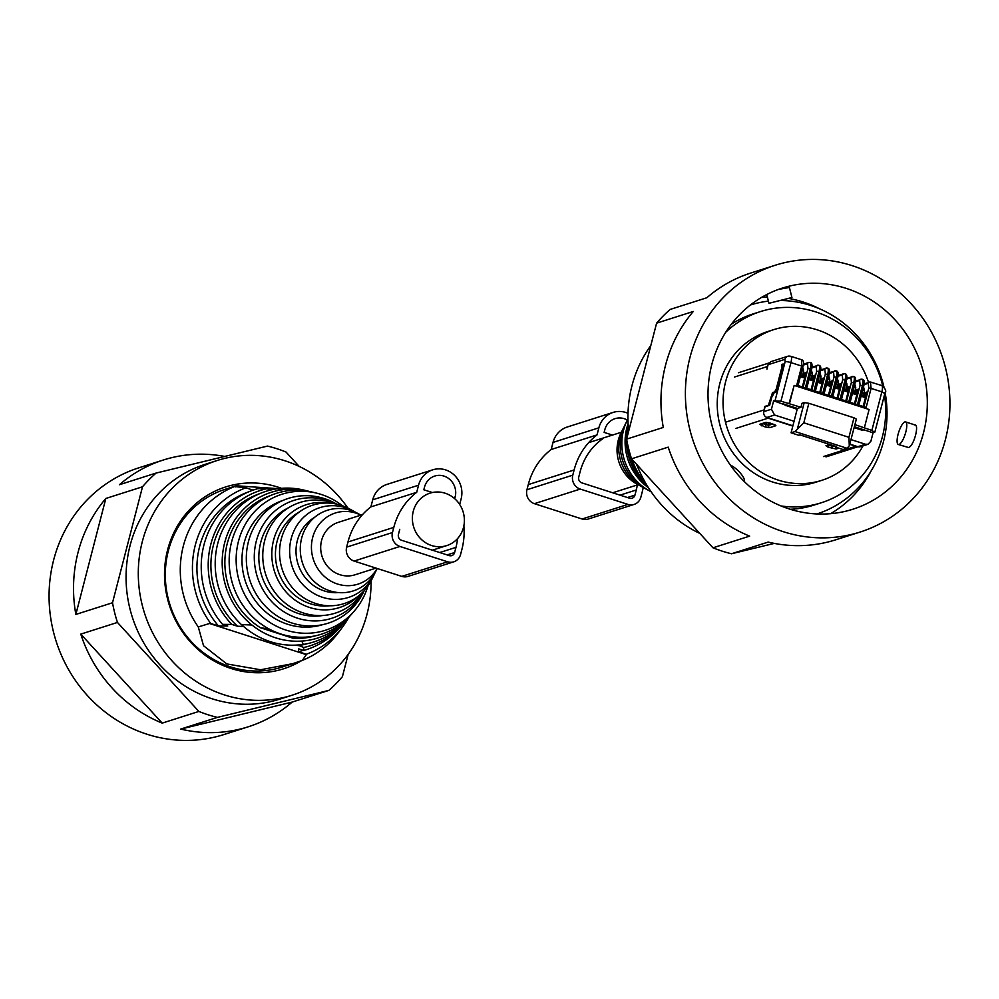 <?xml version="1.0" encoding="UTF-8"?>
<svg xmlns="http://www.w3.org/2000/svg" width="999" height="999" viewBox="0 0 999 999"><rect width="100%" height="100%" fill="white"/><g stroke="black" fill="none" stroke-linecap="round" stroke-linejoin="round"><path stroke-width="1.5" d="M362.525 514.635L338.349 522.327A27.535 25.849 72.3 0 0 321.578 540.484A27.535 25.849 72.3 0 0 328.896 567.832A27.535 25.849 72.3 0 0 355.045 574.787L376.036 568.106M413.261 511.301A27.535 25.849 72.3 0 0 420.579 538.648A27.535 25.849 72.3 0 0 446.728 545.604A27.535 25.849 72.3 0 0 463.499 527.447A27.535 25.849 72.3 0 0 456.181 500.099A27.535 25.849 72.3 0 0 430.032 493.144A27.535 25.849 72.3 0 0 413.261 511.301M818.031 513.998A110.589 103.859 72.3 0 0 821.715 512.275M755.294 303.584A110.589 103.859 72.3 0 0 751.285 304.308M830.619 513.673A116.046 108.978 72.3 0 0 852.135 496.953A116.046 108.978 72.3 0 0 871.165 470.841M819.592 308.816A116.046 108.978 72.3 0 0 788.86 298.489M767.357 296.965A116.046 108.978 72.3 0 0 761.75 297.302M740.234 314.023A116.046 108.978 72.3 0 0 724.5 455.906A116.046 108.978 72.3 0 0 852.871 509.228A116.046 108.978 72.3 0 0 895.092 483.279A116.046 108.978 72.3 0 0 910.838 341.396A116.046 108.978 72.3 0 0 782.467 288.062A116.046 108.978 72.3 0 0 740.234 314.023M898.313 444.48A11.851 3.384 -72.2 0 0 899.025 444.455A11.851 3.384 -72.2 0 0 905.506 433.104A11.851 3.384 -72.2 0 0 905.569 421.915A11.851 3.384 -72.2 0 0 904.844 421.94A11.851 3.384 -72.2 0 0 898.363 433.304A11.851 3.384 -72.2 0 0 898.313 444.48L908.428 447.49C913.86 446.778 920.029 422.877 914.26 424.962M791.932 297.527L768.943 303.296L791.932 297.527L789.41 287.462L778.496 289.423M911.063 500.724A139.985 131.456 72.3 0 0 930.057 329.583A139.985 131.456 72.3 0 0 775.212 265.259A139.985 131.456 72.3 0 0 724.263 296.566A139.985 131.456 72.3 0 0 705.282 467.719A139.985 131.456 72.3 0 0 860.127 532.042A139.985 131.456 72.3 0 0 911.063 500.724M730.444 465.197A11.851 3.659 44.7 0 1 740.484 473.239A11.851 3.659 44.7 0 1 744.292 481.555M650.824 345.504A123.189 115.684 72.3 0 0 628.658 431.218M636.65 464.385A123.189 115.684 72.3 0 0 699.824 533.429M775.212 265.259L750.761 273.039A139.985 131.456 72.3 0 0 706.855 297.752L670.179 309.428A139.985 131.456 72.3 0 0 663.149 316.021A139.985 131.456 72.3 0 0 656.605 323.152L693.269 311.476A139.985 131.456 72.3 0 0 663.286 427.447L626.61 439.123A139.985 131.456 72.3 0 0 631.543 458.803L668.219 447.14A139.985 131.456 72.3 0 0 749.65 536.126L712.974 547.802A139.985 131.456 72.3 0 0 731.493 553.758L768.169 542.082A139.985 131.456 72.3 0 0 835.676 539.822L860.127 532.042M731.493 553.758L774.262 543.406M631.543 458.803L712.974 547.802M626.61 439.123L656.605 323.152M816.932 513.961A109.653 102.972 72.3 0 0 885.077 392.432M883.94 387.013A109.653 102.972 72.3 0 0 781.181 300.512M768.406 301.136A109.653 102.972 72.3 0 0 750.411 304.982M868.518 382.355A79.096 74.276 72.3 0 0 773.788 329.62L767.981 331.468A79.096 74.276 72.3 0 0 719.317 422.502A79.096 74.276 72.3 0 0 815.958 482.192L821.765 480.344A79.096 74.276 72.3 0 0 862.974 445.891M773.788 329.62A79.096 74.276 72.3 0 0 725.124 420.654A79.096 74.276 72.3 0 0 821.765 480.344M631.955 459.253A71.391 67.045 72.3 0 0 646.465 484.54M628.309 427.522A71.391 67.045 72.3 0 0 627.946 433.953M636.388 464.098A73.938 69.431 72.3 0 0 637.674 466.958M828.034 385.602L829.744 379.558L828.745 375.799M797.152 409.315L791.083 432.817L795.054 431.543L797.339 429.195L804.22 402.585L801.997 403.296L800.961 407.292L797.389 408.429L797.152 409.315L773.638 400.786L771.453 409.215L774.562 415.01L766.92 417.445A4.67 4.383 -107.7 0 1 763.81 411.638L771.453 409.215M854.17 427.647L862.936 430.469L863.161 429.582L854.395 426.76M797.389 408.429L783.553 403.971M828.92 382.167L832.155 380.881L829.145 381.83M827.946 378.971L829.744 379.558M794.055 421.278L774.562 415.01M849.899 444.13L857.854 446.69L865.496 444.255L851.073 439.622M865.496 444.255L868.056 444.268L870.903 441.196L873.076 432.767L863.161 429.582M835.539 446.328L835.351 447.053L843.019 449.513L846.99 448.251L849.287 445.891L856.368 419.13L853.983 417.807L848.938 437.312L849.287 445.891M800.961 407.292L780.943 401.186L773.638 400.786M874.612 432.28L871.877 430.419L881.855 391.845L884.839 393.506L874.862 432.08L873.076 432.767M871.877 430.419L854.944 424.65M862.774 396.778L864.472 390.721L863.523 386.888M862.349 391.446L861.488 396.366L864.21 397.24L865.359 392.807L866.895 392.045L863.885 393.007M863.66 393.344L865.359 392.807M854.083 393.981L855.793 387.924L854.794 384.178M853.658 388.661L852.796 393.569L855.531 394.443L856.667 390.01L858.203 389.248L855.206 390.209M854.982 390.547L856.667 390.01M845.404 391.183L847.102 385.139L846.116 381.381M844.979 385.864L844.118 390.771L846.84 391.645L847.989 387.212L849.525 386.463L846.515 387.412M846.29 387.762L847.989 387.212M836.725 388.399L838.423 382.342L837.437 378.596M836.288 383.067L835.426 387.987L838.161 388.861L839.297 384.428L840.833 383.666L837.836 384.627M837.612 384.965L839.297 384.428M827.609 380.282L826.747 385.189L829.47 386.064L830.619 381.63M819.355 382.804L821.053 376.76L820.104 372.914M818.918 377.485L818.069 382.392L820.791 383.266L821.94 378.833L823.463 378.084L820.466 379.033M820.241 379.383L821.94 378.833M810.664 380.02L812.374 373.963L811.413 370.13M810.239 374.687L809.377 379.608L812.1 380.482L813.248 376.049L814.784 375.287L811.775 376.248M811.55 376.586L813.248 376.049M801.985 377.222L803.683 371.178L802.734 367.332M801.548 371.903L800.699 376.81L803.421 377.684L804.57 373.251L806.093 372.502L803.096 373.451M802.871 373.788L804.57 373.251M828.421 395.317L832.155 380.881M763.661 412.637L764.735 406.468L768.393 405.294L772.527 392.595L774.662 391.908L776.273 388.961L782.005 366.783L781.78 364.423L783.154 363.986L775.923 391.92L774.4 392.407L771.727 397.327L769.655 405.307L765.072 406.768L763.81 411.638M782.954 364.735L781.78 364.423M768.069 364.847A6.531 6.131 72.3 0 0 767.332 366.571L766.957 369.143L768.106 364.697L770.941 361.626L787.749 356.281A4.67 4.383 -107.7 0 1 790.309 356.293A7.468 2.135 107.8 0 1 790.758 356.281A7.468 2.135 107.8 0 1 790.921 362.6L780.943 401.186M792.894 425.799L766.92 417.445M857.854 446.69A4.67 4.383 72.3 0 0 860.414 446.703L868.056 444.268M789.472 403.596L794.168 385.414L869.093 409.503L864.397 427.684M804.22 402.585L808.853 403.296L853.983 417.807M848.938 437.312L803.808 422.802L797.339 429.195M791.083 432.817L798.738 435.277L799.962 434.89L836.575 446.665L835.351 447.053M794.168 385.414L788.948 403.758M855.244 403.946L860.089 385.239L859.627 380.494A1.861 1.748 -107.7 0 1 861.787 379.27A7.468 2.135 107.8 0 1 862.237 379.258A7.468 2.135 -72.2 0 1 862.324 379.283A7.468 2.135 -72.2 0 1 862.487 385.614L857.554 404.682L866.158 407.455L871.078 388.386L881.855 391.845A7.468 2.135 107.8 0 0 881.692 385.514L870.479 382.068L871.078 388.386L868.768 388.024L868.318 383.291L864.023 384.652M846.565 401.148L851.398 382.442L850.948 377.709A1.861 1.748 -107.7 0 1 853.109 376.486A7.468 2.135 107.8 0 1 853.558 376.473A7.468 2.135 -72.2 0 1 853.646 376.498A7.468 2.135 -72.2 0 1 853.795 382.829L848.863 401.898L857.467 404.657L862.399 385.589L863.685 386.276L858.815 405.094M844.917 373.688A7.468 2.135 -72.2 0 1 844.954 373.701A7.468 2.135 -72.2 0 1 845.117 380.032L840.184 399.101L848.788 401.86L853.72 382.792L854.994 383.491L850.137 402.297M836.225 370.904A7.468 2.135 -72.2 0 1 836.275 370.904A7.468 2.135 -72.2 0 1 836.425 377.235L831.505 396.303L840.097 399.076L845.029 380.007L846.315 380.694L841.445 399.5M827.547 368.107A7.468 2.135 -72.2 0 1 827.584 368.119A7.468 2.135 -72.2 0 1 827.746 374.45L822.814 393.519L831.418 396.278L836.35 377.21L834.028 376.86L833.578 372.127L829.282 373.489M818.855 365.309A7.468 2.135 -72.2 0 1 818.905 365.322A7.468 2.135 -72.2 0 1 819.068 371.653L814.135 390.721L822.726 393.481L827.659 374.413L828.945 375.112L824.075 393.918M806.63 388.311L811.575 369.518C812.449 364.573 812 362.237 810.214 362.537A7.468 2.135 -72.2 0 0 810.177 362.525A7.468 2.135 -72.2 0 1 810.376 368.856L805.444 387.924L814.048 390.696L818.98 371.628L820.254 372.315L815.396 391.121M797.951 385.514L802.884 366.733L801.697 366.071L796.765 385.139L805.356 387.899L810.289 368.831L811.575 369.518L806.705 388.336M862.686 390.147L864.472 390.721M863.161 406.481L866.895 392.045M853.995 387.35L855.793 387.924M854.47 403.696L858.203 389.248M845.316 384.565L847.102 385.139M845.791 400.899L849.525 386.463M836.625 381.768L838.423 382.342M837.1 398.114L840.833 383.666M819.255 376.186L821.053 376.76M819.729 392.52L823.463 378.084M810.576 373.389L812.374 373.963M811.051 389.735L814.784 375.287M801.885 370.592L803.683 371.178M802.359 386.938L806.093 372.502M772.527 392.595L773.688 392.969M764.735 406.468L765.371 406.668M735.951 428.396L768.169 418.144L766.395 417.245M768.169 418.144L792.819 426.073M849.837 444.405L857.504 446.578M782.08 364.523L782.941 364.797M769.867 423.027L765.933 422.664M641.408 486.513L637.037 484.14A37.325 35.052 -107.7 0 1 627.921 477.16A37.325 35.052 -107.7 0 1 618.019 458.678A37.325 35.052 -107.7 0 1 620.854 433.291L623.039 428.833A42.345 39.76 72.3 0 0 619.83 457.629A42.345 39.76 72.3 0 0 641.408 486.513A42.345 39.76 72.3 0 0 643.456 487.562M628.433 447.777A61.913 58.142 72.3 0 0 629.358 452.747A61.913 58.142 72.3 0 0 643.269 480.619M627.971 432.567A61.913 58.142 72.3 0 0 627.847 434.34M628.184 425.611A58.092 54.558 72.3 0 0 627.984 453.546A58.092 54.558 72.3 0 0 647.452 486.176M628.071 423.751A54.033 50.737 72.3 0 0 626.51 454.395A54.033 50.737 72.3 0 0 648.451 487.749M627.934 418.943A51.661 48.514 72.3 0 0 627.11 420.554A51.661 48.514 72.3 0 0 623.189 455.681A51.661 48.514 72.3 0 0 649.512 490.921A51.661 48.514 72.3 0 0 651.111 491.758M627.11 420.554L625.124 424.587A47.115 44.256 72.3 0 0 621.553 456.63A47.115 44.256 72.3 0 0 645.566 488.773L649.512 490.921M624.113 426.798A42.345 39.76 72.3 0 0 623.039 428.833M725.749 332.242A100.325 94.218 -107.7 0 1 760.464 311.576A100.325 94.218 -107.7 0 1 882.741 385.989M884.477 394.905A100.325 94.218 -107.7 0 1 882.429 436.6A100.325 94.218 -107.7 0 1 821.328 502.759A100.325 94.218 -107.7 0 1 781.043 505.956M731.33 324.25A100.325 94.218 -107.7 0 1 752.984 313.961L760.464 311.576M821.328 502.759L813.835 505.144A100.325 94.218 -107.7 0 1 790.221 509.265M627.996 413.299A23.327 21.916 72.3 0 0 613.061 412.425L567.22 427.023A23.327 21.916 72.3 0 0 553.021 442.407L551.186 449.5A67.732 63.611 72.3 0 0 528.271 484.59L526.948 489.735A11.201 10.514 72.3 0 0 534.403 503.671L582.092 519.005A11.201 10.514 72.3 0 0 588.236 519.03L634.078 504.433A11.201 10.514 72.3 0 0 640.896 497.052L642.232 491.895A67.732 63.611 72.3 0 0 643.219 487.45M526.948 489.735L572.789 475.149A11.201 10.514 72.3 0 0 580.244 489.073L627.934 504.408A11.201 10.514 72.3 0 0 634.078 504.433M572.789 475.149L574.113 469.992A67.732 63.611 72.3 0 1 597.027 434.915L598.863 427.822A23.327 21.916 72.3 0 1 613.061 412.425M627.36 420.067A16.796 15.772 72.3 0 0 615.047 418.656A16.796 15.772 72.3 0 0 604.82 429.732L604.133 432.392L612.462 435.077M602.847 438.698A61.201 57.48 72.3 0 0 580.082 471.915L578.746 477.06A4.67 4.383 72.3 0 0 581.855 482.867L629.532 498.201A4.67 4.383 72.3 0 0 634.939 495.129L636.276 489.985A61.201 57.48 72.3 0 0 637.35 484.927M551.186 449.5L597.027 434.915M301.486 660.701A95.417 89.61 -107.7 0 1 283.616 668.781A95.417 89.61 -107.7 0 1 233.291 669.168A95.417 89.61 -107.7 0 1 164.598 578.533A95.417 89.61 -107.7 0 1 225.737 486.925A95.417 89.61 -107.7 0 1 276.074 486.538A95.417 89.61 -107.7 0 1 281.493 488.324M348.176 654.333L342.395 676.685A139.985 131.456 -107.7 0 1 328.821 690.421L292.145 702.085A139.985 131.456 -107.7 0 1 248.239 726.797L223.788 734.59A139.985 131.456 -107.7 0 1 53.534 632.142A139.985 131.456 -107.7 0 1 138.873 467.807L163.324 460.015A139.985 131.456 -107.7 0 1 224.738 456.443M371.066 580.894A123.189 115.684 -107.7 0 1 292.045 695.229A123.189 115.684 -107.7 0 1 227.06 695.729A123.189 115.684 -107.7 0 1 138.399 578.746A123.189 115.684 -107.7 0 1 217.32 460.464A123.189 115.684 -107.7 0 1 282.292 459.965A123.189 115.684 -107.7 0 1 347.889 508.091M328.821 690.421L217.407 717.394A139.985 131.456 -107.7 0 1 198.876 711.438L117.457 622.439A139.985 131.456 -107.7 0 1 114.648 612.687A139.985 131.456 -107.7 0 1 112.512 602.759L75.849 614.435A139.985 131.456 -107.7 0 1 105.832 498.464L142.507 486.788A139.985 131.456 -107.7 0 1 156.094 473.064L119.418 484.727A139.985 131.456 -107.7 0 1 163.324 460.015M156.094 473.064L267.507 446.078A139.985 131.456 -107.7 0 1 286.026 452.035L299.176 466.421M248.239 726.797A139.985 131.456 -107.7 0 1 180.732 729.07L292.145 702.085M217.407 717.394L180.732 729.07M198.876 711.438L162.213 723.114A139.985 131.456 -107.7 0 1 80.782 634.115L162.213 723.114M117.457 622.439L80.782 634.115M292.045 695.229L279.82 699.125A123.189 115.684 -107.7 0 1 214.835 699.625A123.189 115.684 -107.7 0 1 126.174 582.629A123.189 115.684 -107.7 0 1 205.095 464.36L217.32 460.464M142.507 486.788L112.512 602.759M105.832 498.464L75.849 614.435M349.912 616.008A76.473 71.816 -107.7 0 1 348.539 617.657A76.473 71.816 -107.7 0 1 346.653 619.73A76.473 71.816 -107.7 0 1 301.91 641.083L301.848 641.058A76.448 71.791 -107.7 0 1 251.948 625.012L251.873 624.987A76.473 71.816 -107.7 0 1 242.22 510.664A76.473 71.816 -107.7 0 1 286.963 489.298L287.038 489.323A76.448 71.791 -107.7 0 1 308.092 491.096A76.448 71.791 -107.7 0 1 309.927 491.57M276.698 488.873A78.983 74.176 -107.7 0 1 303.958 490.109L308.092 491.096M348.539 617.657L345.754 620.854A79.021 74.201 -107.7 0 1 343.806 623.001A79.021 74.201 -107.7 0 1 303.209 644.43L303.134 644.405A78.983 74.176 -107.7 0 1 241.483 624.587L241.408 624.562A79.021 74.201 -107.7 0 1 235.901 510.302A79.021 74.201 -107.7 0 1 276.498 488.873L286.963 489.298M301.91 641.083L303.209 644.43M301.848 641.058L303.134 644.405M243.569 626.46L237.475 626.223L231.743 624.387L222.577 624.375L227.735 626.023L218.519 625.998L210.752 623.501A88.561 83.167 -107.7 0 1 215.634 507.879A88.561 83.167 -107.7 0 1 245.841 487.812L234.59 486.525A93.319 87.637 -107.7 0 0 204.733 506.918A93.319 87.637 -107.7 0 0 198.277 626.935L203.521 645.741L226.835 663.935L260.564 669.767L292.844 663.636L281.793 667.157A93.319 87.637 -107.7 0 1 179.121 625.224A93.319 87.637 -107.7 0 1 189.76 511.675A93.319 87.637 -107.7 0 1 225.187 489.298L236.239 485.776L234.59 486.525L235.477 486.85M348.863 617.282A88.561 83.167 -107.7 0 1 342.632 626.947L338.574 632.392A93.319 87.637 -107.7 0 1 332.18 640.009A93.319 87.637 -107.7 0 1 302.335 660.389L306.331 654.645L209.503 623.501L198.277 626.935M292.844 663.636L302.335 660.389M278.246 488.661L236.239 485.776M210.752 623.501L209.503 623.501M342.632 626.947A88.561 83.167 -107.7 0 1 336.576 634.178A88.561 83.167 -107.7 0 1 306.356 654.245L306.331 654.645M218.519 625.998A83.804 78.696 -107.7 0 1 218.881 511.276A83.804 78.696 -107.7 0 1 248.539 491.895M253.072 490.134L245.841 487.812M306.356 654.245L298.589 651.748L298.539 648.801L303.696 650.461L303.708 647.527L297.764 645.017M303.234 650.312A83.804 78.696 -107.7 0 1 298.589 651.748M270.829 489.985L266.833 488.698L257.667 488.686A84.103 78.983 -107.7 0 0 223.264 509.602A84.103 78.983 -107.7 0 0 222.577 624.375M237.475 626.223A78.721 73.926 -107.7 0 1 231.518 511.975A78.721 73.926 -107.7 0 1 259.515 493.731M231.743 624.387A81.556 76.598 -107.7 0 1 229.583 509.952A81.556 76.598 -107.7 0 1 266.833 488.698M344.343 622.427A81.556 76.598 -107.7 0 1 342.969 624.05L340.172 627.26A84.103 78.983 -107.7 0 1 338.112 629.545A84.103 78.983 -107.7 0 1 303.696 650.461M342.969 624.05A81.556 76.598 -107.7 0 1 340.959 626.273A81.556 76.598 -107.7 0 1 303.708 647.527M307.242 643.693A78.721 73.926 -107.7 0 1 297.977 645.679M368.007 585.864A71.391 67.045 -107.7 0 1 354.108 611.251A71.391 67.045 -107.7 0 1 352.36 613.186A71.391 67.045 -107.7 0 1 256.98 611.775A71.391 67.045 -107.7 0 1 254.857 511.363A71.391 67.045 -107.7 0 1 316.508 493.119A71.391 67.045 -107.7 0 1 342.52 505.794M354.108 611.251L351.323 614.447A73.938 69.431 -107.7 0 1 349.513 616.458A73.938 69.431 -107.7 0 1 250.737 614.997A73.938 69.431 -107.7 0 1 248.539 511.013A73.938 69.431 -107.7 0 1 312.387 492.12L316.508 493.119M269.018 628.945L260.452 627.747A73.626 69.143 -107.7 0 1 244.156 512.687A73.626 69.143 -107.7 0 1 270.492 495.566M315.147 635.851A73.626 69.143 -107.7 0 1 293.331 638.324L260.452 627.747M290.934 636.413L293.331 638.324M251.873 624.987L241.408 624.562M251.948 625.012L241.483 624.587M360.901 515.147A37.325 35.052 72.3 0 0 338.424 512.175A37.325 35.052 72.3 0 0 321.203 521.94A37.325 35.052 72.3 0 0 316.134 565.896A37.325 35.052 72.3 0 0 354.97 584.939A37.325 35.052 72.3 0 0 372.19 575.174A37.325 35.052 72.3 0 0 377.135 568.468M283.029 500.387A65.222 61.251 72.3 0 0 259.066 515.759A65.222 61.251 72.3 0 0 251.398 594.73A65.222 61.251 72.3 0 0 322.59 624.675M364.285 590.521L363.374 592.382A65.497 61.501 -107.7 0 1 352.909 607.517A65.497 61.501 -107.7 0 1 265.422 606.218A65.497 61.501 -107.7 0 1 263.474 514.11A65.497 61.501 -107.7 0 1 334.977 503.159L336.8 504.145M364.235 590.571A61.913 58.142 -107.7 0 1 355.045 603.508A61.913 58.142 -107.7 0 1 272.34 602.285A61.913 58.142 -107.7 0 1 270.504 515.209A61.913 58.142 -107.7 0 1 336.725 504.133M322.989 615.471A57.093 53.621 -107.7 0 1 265.409 584.702A57.093 53.621 -107.7 0 1 273.788 518.643A57.093 53.621 -107.7 0 1 288.674 507.667M363.386 591.495A58.092 54.558 -107.7 0 1 357.33 599.225A58.092 54.558 -107.7 0 1 279.72 598.076A58.092 54.558 -107.7 0 1 277.997 516.371A58.092 54.558 -107.7 0 1 335.489 503.871M358.616 595.841A54.033 50.737 -107.7 0 1 287 592.994A54.033 50.737 -107.7 0 1 285.964 517.619A54.033 50.737 -107.7 0 1 329.096 503.084M329.595 605.769A50.175 47.128 -107.7 0 1 280.694 577.347A50.175 47.128 -107.7 0 1 288.599 520.367A50.175 47.128 -107.7 0 1 299.675 511.763M374.887 573.039A47.115 44.256 -107.7 0 1 373.876 575.249L371.89 579.295A51.661 48.514 -107.7 0 1 363.636 591.233A51.661 48.514 -107.7 0 1 294.618 590.209A51.661 48.514 -107.7 0 1 293.082 517.557A51.661 48.514 -107.7 0 1 349.488 508.916L353.434 511.063A47.115 44.256 -107.7 0 1 355.544 512.287M373.876 575.249A47.115 44.256 -107.7 0 1 366.346 586.151A47.115 44.256 -107.7 0 1 303.396 585.214A47.115 44.256 -107.7 0 1 301.985 518.943A47.115 44.256 -107.7 0 1 353.434 511.063M338.536 592.582A40.372 37.925 -107.7 0 1 300 569.105A40.372 37.925 -107.7 0 1 306.593 523.751A40.372 37.925 -107.7 0 1 314.598 517.345M377.197 568.481L375.961 571.003A42.345 39.76 -107.7 0 1 369.193 580.794A42.345 39.76 -107.7 0 1 312.625 579.957A42.345 39.76 -107.7 0 1 311.363 520.404A42.345 39.76 -107.7 0 1 357.592 513.324L360.926 515.134M463.873 525.811A67.732 63.611 -107.7 0 1 461.925 549.288L460.589 554.445A11.201 10.514 -107.7 0 1 453.771 561.825A11.201 10.514 -107.7 0 1 447.614 561.8L399.937 546.465A11.201 10.514 -107.7 0 1 392.47 532.542L393.806 527.385A67.732 63.611 -107.7 0 1 416.72 492.307L418.544 485.214A23.327 21.916 -107.7 0 1 432.754 469.817A23.327 21.916 -107.7 0 1 454.92 475.724A23.327 21.916 -107.7 0 1 461.126 498.901L459.677 504.483M432.342 492.532L423.826 489.785L424.513 487.125A16.796 15.772 -107.7 0 1 434.74 476.048A16.796 15.772 -107.7 0 1 450.699 480.294A16.796 15.772 -107.7 0 1 455.157 496.978L454.72 498.701M457.567 538.573A61.201 57.48 -107.7 0 1 455.969 547.377L439.735 552.534M399.762 529.308L398.439 534.453A4.67 4.383 -107.7 0 0 401.548 540.259L449.225 555.594A4.67 4.383 -107.7 0 0 454.632 552.522L455.969 547.377M416.72 492.307L370.879 506.893L372.714 499.8A23.327 21.916 -107.7 0 1 386.913 484.415L432.754 469.817M453.771 561.825L407.929 576.423A11.201 10.514 -107.7 0 1 401.785 576.386L354.096 561.063A11.201 10.514 -107.7 0 1 346.641 547.127L347.964 541.982A67.732 63.611 -107.7 0 1 370.879 506.893M828.283 377.634L829.457 378.009M860.314 428.658L859.814 429.27L854.207 427.472M860.301 429.62L861.75 429.12A2.797 2.635 -107.7 0 1 859.814 429.27L859.527 429.37M797.202 409.14L785.751 405.457L786.238 404.832M785.451 405.544L785.751 405.457A2.797 2.635 -107.7 0 1 784.19 404.183M829.195 395.567L834.028 376.86M775.162 400.299L785.139 361.725L784.914 359.353L768.106 364.697M734.477 377.035L767.332 366.571M725.499 422.215L763.81 410.015M795.054 431.543L846.99 448.251M803.808 422.802L808.853 403.296M784.914 359.353A4.67 4.383 -107.7 0 1 787.749 356.281L790.758 356.281L801.535 359.74L801.697 366.071L790.921 362.6A4.67 0.887 -165.5 0 0 785.139 361.725M863.024 388.798L864.197 389.173M863.124 381.618L863.573 386.363L858.74 405.07M863.935 406.73L868.768 388.024M854.345 386.014L855.519 386.388M846.777 378.159L853.646 376.498C855.631 376.848 856.081 379.17 854.994 383.491L850.049 402.272M859.627 380.494L855.344 381.868M845.654 383.216L846.827 383.591M837.874 398.364L842.719 379.657L842.257 374.912A1.861 1.748 -107.7 0 1 844.417 373.688A7.468 2.135 107.8 0 1 844.867 373.676L844.954 373.701C846.94 374.051 847.402 376.386 846.315 380.694L841.37 399.475M850.948 377.709L846.653 379.071M836.975 380.419L838.149 380.806M837.062 373.239L837.524 377.984L832.679 396.69M842.257 374.912L837.974 376.273M828.383 370.454L828.833 375.187L824 393.893M819.605 374.837L820.778 375.212M819.692 367.657L820.154 372.39L815.321 391.096M820.504 392.769L825.349 374.063L824.887 369.33L820.604 370.691M810.926 372.04L812.087 372.427M811.825 389.985L816.658 371.278L816.208 366.533L811.912 367.894M802.234 369.255L803.408 369.63M803.146 387.187L807.979 368.481L807.517 363.748L803.233 365.11M833.578 372.127A1.861 1.748 -107.7 0 1 835.738 370.891A7.468 2.135 107.8 0 1 836.188 370.879A7.468 2.135 107.8 0 1 836.35 377.21L837.624 377.897L832.766 396.715M774.662 391.908L775.299 392.12M768.393 405.294L769.03 405.507M823.476 456.543L855.693 446.291M881.243 385.527A7.468 2.135 107.8 0 1 881.692 385.514C885.651 388.748 886.7 391.408 884.839 393.506M863.573 386.363L863.685 386.276C864.772 381.968 864.31 379.632 862.324 379.283L862.237 379.258A7.468 2.135 107.8 0 1 862.399 385.589L860.089 385.239M851.398 382.442L853.72 382.792A7.468 2.135 107.8 0 0 853.558 376.473M842.719 379.657L845.029 380.007A7.468 2.135 107.8 0 0 844.867 373.676L838.086 375.374M837.524 377.984L837.624 377.897C838.71 373.589 838.261 371.266 836.275 370.904L829.407 372.577M828.833 375.187L828.945 375.112C830.032 370.791 829.582 368.469 827.584 368.119L827.497 368.094A7.468 2.135 107.8 0 1 827.659 374.413L825.349 374.063M820.154 372.39L820.254 372.315C821.34 368.007 820.891 365.671 818.905 365.322L818.818 365.297A7.468 2.135 107.8 0 1 818.98 371.628L816.658 371.278M807.979 368.481L810.289 368.831A7.468 2.135 107.8 0 0 810.139 362.5A7.468 2.135 107.8 0 0 809.677 362.512A1.861 1.748 -107.7 0 0 808.653 362.512L810.214 362.537M868.318 383.291A1.861 1.748 -107.7 0 1 870.479 382.068M824.887 369.33A1.861 1.748 -107.7 0 1 827.047 368.107A7.468 2.135 107.8 0 1 827.497 368.094L820.728 369.78M816.208 366.533A1.861 1.748 -107.7 0 1 818.368 365.309A7.468 2.135 107.8 0 1 818.818 365.297L812.037 366.995M807.517 363.748A1.861 1.748 -107.7 0 1 808.653 362.512L803.358 364.198M838.823 448.164L836.188 449.013L828.159 447.202L825.973 445.729L829.832 444.493M775.886 425.711L769.779 427.647L765.147 426.948L759.565 424.363L765.671 422.415L770.304 423.126L775.886 425.711A1.861 1.748 72.3 0 1 774.725 424.587M836.188 449.013L835.489 446.516M835.077 446.178L832.629 446.341L831.555 448.301M829.282 445.005L828.159 447.202M828.895 445.129L832.629 446.341L832.854 445.467M830.356 444.655L826.997 445.729A1.861 1.748 -107.7 0 1 825.973 445.729M769.055 423.289L768.531 425.324L772.801 423.976M762.874 423.638L768.531 425.324A1.861 1.748 72.3 0 0 769.779 427.647M766.745 422.927L765.147 426.948M762.474 423.763L761.738 425.849M766.82 422.377L760.589 424.375A1.861 1.748 -107.7 0 1 759.565 424.363M766.695 422.427L765.671 422.415M582.092 519.005L627.934 504.408M534.403 503.671L580.244 489.073M528.271 484.59L574.113 469.992M553.021 442.407L598.863 427.822M620.042 495.142L636.276 489.985M627.434 497.527L634.939 495.129M418.544 485.214L372.714 499.8M393.806 527.385L347.964 541.982M392.47 532.542L346.641 547.127M399.937 546.465L354.096 561.063M447.614 561.8L401.785 576.386M455.157 496.978L453.334 497.564M454.632 552.522L447.127 554.92M621.366 432.242L588.673 442.644M638.074 484.702L612.687 492.782M432.38 550.174L446.728 545.604M914.997 424.95L905.569 421.915M766.757 294.555L768.943 303.296M738.461 372.727L768.93 363.024M825.986 456.905L857.966 446.728M801.535 359.74C803.521 360.102 803.983 362.425 802.884 366.733L798.026 385.539M864.147 383.753L870.928 382.055M855.456 380.956L862.237 379.258M766.595 422.452L775.012 424.712"/></g></svg>
